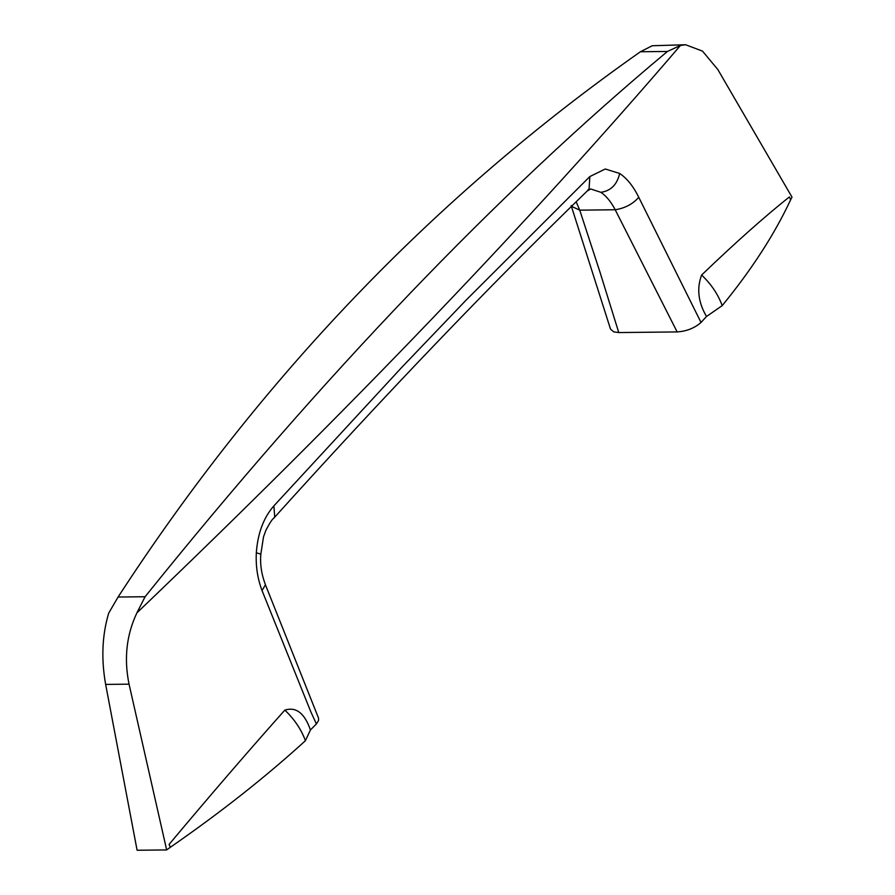 <?xml version="1.0" encoding="UTF-8"?>
<svg xmlns="http://www.w3.org/2000/svg" width="895" height="895" viewBox="0 0 895 895"><rect width="100%" height="100%" fill="white"/><g stroke="black" fill="none" stroke-linecap="round" stroke-linejoin="round"><path stroke-width="1.34" d="M587.165 191.06L590.7 188.957L600.869 192.313C606.273 195.971 611.05 201.789 615.201 209.766C625.001 208.199 632.854 204.049 638.75 197.292C633.38 186.35 627.026 178.407 619.676 173.473L605.277 168.998L589.827 176.572L466.071 300.161L401.777 367.353L273.87 505.888L274.72 516.751L273.635 518.362C384.861 394.975 489.42 285.829 587.299 190.926L589.1 188.632L589.827 176.572M576.156 201.767L579.747 210.157L599.751 271.398L618.769 332.56L677.146 331.933C686.61 331.273 694.565 328.118 701.02 322.469L638.75 197.292M265.379 584.636L318.519 718.07L318.586 720.397L316.405 723.965L310.42 729.951L305.419 740.702C265.67 776.927 220.651 812.447 170.363 847.263L166.66 849.926L137.103 850.25L105.644 684.418C101.113 658.933 102.119 635.17 108.698 613.142L118.084 597.032L145.079 596.741C323.442 374.86 497.564 193.096 667.435 51.462L640.428 51.753C434.31 196.531 260.188 378.294 118.084 597.032M262.034 590.543C257.547 578.685 255.646 566.087 256.328 552.763L260.837 554.15C259.953 564.107 261.485 574.31 265.435 584.759L262.034 590.543L310.811 711.771L316.405 723.965M260.837 554.15L263.51 536.877L266.005 530.019C269.798 522.926 272.337 519.033 273.635 518.362M256.328 552.763C257.738 533.331 263.544 517.769 273.725 506.055L273.87 505.888M677.146 331.933L615.201 209.766L579.747 210.157L571.48 206.331M618.769 332.56L613.724 331.855L610.524 329.114L571.155 205.593M310.42 729.951C304.624 713.181 296.1 706.569 284.834 710.115C294.399 719.211 301.257 729.414 305.419 740.702M284.834 710.115C248.62 750.726 210.045 795.487 169.099 844.41L170.363 847.263M701.624 275.034C735.131 242.858 764.375 216.825 789.368 196.934L790.632 199.775C774.567 234.233 751.755 269.507 722.209 305.62C718.047 294.321 711.189 284.129 701.624 275.034C696.567 288.458 698.189 302.275 706.502 316.483L722.209 305.62M790.632 199.775L792.008 197.135L717.835 69.541L702.497 51.116L685.592 44.75L652.22 45.746L640.428 51.753M145.079 596.741L136.913 612.851C349.028 410.1 530.209 220.964 680.457 45.444L667.435 51.462M166.66 849.926L129.048 684.16L105.644 684.418M685.592 44.75L680.457 45.444M136.913 612.851C126.463 634.891 123.846 658.664 129.048 684.16M706.502 316.483L701.02 322.469M600.869 192.313C610.804 190.915 617.069 184.638 619.676 173.473"/></g></svg>
